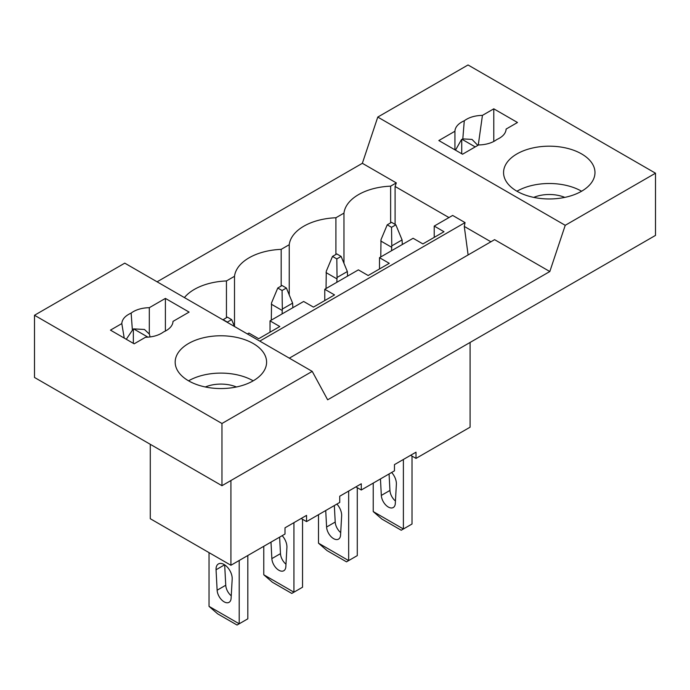 <?xml version="1.0" encoding="UTF-8"?>
<svg xmlns="http://www.w3.org/2000/svg" width="690" height="690" viewBox="0 0 690 690"><rect width="100%" height="100%" fill="white"/><g stroke="black" fill="none" stroke-linecap="round" stroke-linejoin="round"><path stroke-width="1.03" d="M221.964 485.7L655.5 235.402L655.5 173.199L565.231 225.311L549.818 271.532L327.647 399.803L312.225 371.384L221.964 423.496L221.964 485.7L34.5 377.464L34.5 315.261L124.769 263.149L312.225 371.384M549.818 271.532L494.601 239.654L289.334 358.162M184.411 297.588A50.284 29.032 180 0 1 226.449 280.951L234.505 276.302A50.284 29.032 180 0 1 281.175 249.357L289.231 244.709A50.284 29.032 180 0 1 335.909 217.755L343.965 213.107L343.965 263.321M335.909 217.755L335.909 254.455M410.628 455.288L416.01 458.402L416.01 452.183L394.464 464.62L394.464 470.839L361.284 490.004L361.284 483.776L339.73 496.222L339.73 502.441L306.55 521.597L306.55 515.378L285.005 527.816L285.005 534.043L230.917 565.265L230.917 480.525M470.097 342.438L470.097 427.179L416.01 458.402M157.087 281.813L362.353 163.306L377.775 117.076L468.036 64.963L655.5 173.199M468.113 254.946L464.275 226.415L465.051 222.594L452.657 215.435L434.226 226.079L444.006 231.728L422.892 243.915L413.112 238.274L396.302 247.977L379.5 257.68L389.272 263.321L368.158 275.517L358.377 269.868L324.766 289.274L334.547 294.923L313.433 307.11L303.652 301.47L270.031 320.876L279.812 326.525L258.698 338.712L248.918 333.063L247.391 333.951M434.226 226.079L434.226 237.369M465.051 222.594L259.785 341.102M270.031 320.876L270.031 332.166M324.766 289.274L324.766 300.573M379.5 257.68L379.5 268.971M343.965 213.107A50.284 29.032 180 0 1 390.635 186.162L396.293 182.893L395.094 186.472L395.094 224.388M390.635 186.162L390.635 222.861M396.293 182.893L362.353 163.306M150.282 444.317L150.282 518.716L230.917 565.265M226.449 317.65L226.449 280.951M234.505 276.302L234.505 326.508L231.659 319.617L227.346 317.133L222.948 319.841M355.893 486.89L361.284 490.004M289.231 294.923L289.231 244.709M281.175 249.357L281.175 286.057M301.168 518.492L306.55 521.597M477.851 145.383L472.029 139.415L462.809 138.897L464.284 120.767C468.898 117.352 474.953 115.549 482.439 115.368L493.79 108.822L517.491 122.501L506.141 129.047L506.072 129.867M505.917 130.669L506.141 129.047C505.822 133.377 502.708 136.87 496.8 139.535A23.236 13.412 0 0 1 478.636 144.935L462.541 154.224L438.84 140.544L454.934 131.247A23.236 13.412 0 0 1 464.284 120.767M565.231 225.311L377.775 117.076M581.592 153.913A45.713 26.393 0 0 0 531.774 148.195A45.713 26.393 0 0 0 503.562 172.578A45.713 26.393 0 0 0 516.948 191.234A45.713 26.393 0 0 0 566.766 196.952A45.713 26.393 0 0 0 594.978 172.578A45.713 26.393 0 0 0 581.592 153.913M493.79 108.822L493.79 141.45M490.901 241.785L464.275 226.415M448.966 217.574L395.094 186.472M454.934 149.834L454.934 131.247M455.495 150.153L461.463 139.613A23.236 13.412 0 0 1 462.007 139.294L475.203 146.918M462.809 138.897L462.007 139.294M482.439 115.368L478.265 145.15M581.592 191.234A45.713 26.393 0 0 0 516.948 191.234M461.731 139.449L461.731 153.758M564.817 197.392A26.66 15.396 0 0 0 533.724 197.392M145.504 337.263C152.99 337.082 159.045 335.28 163.659 331.873A23.236 13.412 180 0 0 173.009 321.385L189.103 312.096L165.402 298.408L149.307 307.697A23.236 13.412 180 0 0 131.143 313.096C125.235 315.761 122.121 319.254 121.802 323.584L110.452 330.13L134.153 343.818L145.504 337.263M34.5 315.261L221.964 423.496M253.204 343.508A45.713 26.393 180 0 1 266.599 362.164A45.713 26.393 180 0 1 238.378 386.547A45.713 26.393 180 0 1 188.568 380.828A45.713 26.393 180 0 1 175.174 362.164A45.713 26.393 180 0 1 203.395 337.781A45.713 26.393 180 0 1 253.204 343.508M165.402 298.408L165.402 331.045M149.98 336.962A16.758 9.677 120 0 0 149.307 334.038L149.307 307.697M126.287 339.273L133.084 329.199A23.236 13.412 180 0 1 133.618 328.889L144.46 329.475L149.307 334.038M132.342 329.691L131.143 313.096M121.802 323.584L124.226 338.083M188.568 380.828A45.713 26.393 180 0 1 253.204 380.828M133.351 329.044L133.351 343.353M205.335 386.978A26.66 15.396 180 0 1 236.437 386.978M373.23 511.575L381.846 519.044L401.235 530.239L403.391 528.997L373.23 511.575L373.23 483.104M412.016 456.09L412.016 524.02L403.391 528.997L403.391 459.471M380.457 478.929L381.32 495.42A9.902 5.718 -120 0 0 385.831 505.08A9.902 5.718 -120 0 0 393.265 507.53A9.902 5.718 -120 0 0 395.301 503.493L396.379 484.285A11.428 6.598 -120 0 0 391.644 472.469M402.313 244.502L402.08 239.93L391.782 245.873L391.541 227.312L387.237 224.828L381.009 239.654L380.768 256.947M389.074 473.952L389.936 490.443A9.902 5.718 -120 0 0 395.439 501.018M391.541 250.72L391.782 245.873M402.08 239.93L395.853 224.828L391.541 222.335L387.237 224.828M391.541 247.21L380.768 240.991M395.853 224.828L391.541 227.312M318.495 543.177L327.112 550.646L346.509 561.841L348.666 560.591L318.495 543.177L318.495 514.706M357.282 487.692L357.282 555.614L348.666 560.591L348.666 491.064M325.723 510.531L326.594 527.022A9.902 5.718 -120 0 0 331.105 536.682A9.902 5.718 -120 0 0 338.531 539.123A9.902 5.718 -120 0 0 340.567 535.086L341.645 515.879A11.428 6.598 -120 0 0 336.91 504.071M347.588 276.103L347.346 271.532L337.048 277.475L336.815 258.914L332.502 256.421L326.275 271.256L326.042 288.541M334.339 505.554L335.211 522.045A9.902 5.718 -120 0 0 340.705 532.611M336.815 282.322L337.048 277.475M347.346 271.532L341.119 256.421L336.815 253.937L332.502 256.421M336.815 278.812L326.042 272.585M341.119 256.421L336.815 258.914M263.77 574.779L272.386 582.239L291.775 593.434L293.931 592.192L263.77 574.779L263.77 546.299M302.548 519.294L302.548 587.216L293.931 592.192L293.931 522.666M270.989 542.124L271.86 558.615A9.902 5.718 -120 0 0 276.371 568.284A9.902 5.718 -120 0 0 283.797 570.725A9.902 5.718 -120 0 0 285.841 566.688L286.911 547.481A11.428 6.598 -120 0 0 282.184 535.664M292.853 307.697L292.612 303.126L282.322 309.068L282.081 290.507L277.768 288.023L271.549 302.85L271.308 320.143M279.614 537.156L280.476 553.639A9.902 5.718 -120 0 0 285.979 564.213M282.081 313.924L282.322 309.068M292.612 303.126L286.393 288.023L282.081 285.531L277.768 288.023M282.081 310.405L271.308 304.187M286.393 288.023L282.081 290.507M209.036 606.372L217.652 613.841L237.049 625.036L239.206 623.795L209.036 606.372L209.036 552.63M247.822 555.51L247.822 618.818L239.206 623.795L239.206 560.487M216.056 569.768L217.126 590.217A9.902 5.718 -120 0 0 221.645 599.877A9.902 5.718 -120 0 0 229.071 602.318A9.902 5.718 -120 0 0 231.107 598.282L232.185 579.082A11.428 6.598 -120 0 0 227.441 567.258A11.428 6.598 -120 0 0 218.402 563.946A11.428 6.598 -120 0 0 216.056 569.768L224.621 564.817M224.673 564.851L225.751 585.241A9.902 5.718 -120 0 0 231.245 595.806M231.659 319.617L227.346 322.109L223.043 319.617M147.953 337.16L133.618 328.889M389.936 490.443L381.32 495.42M335.211 522.045L326.594 527.022M280.476 553.639L271.86 558.615M225.751 585.241L217.126 590.217"/></g></svg>
